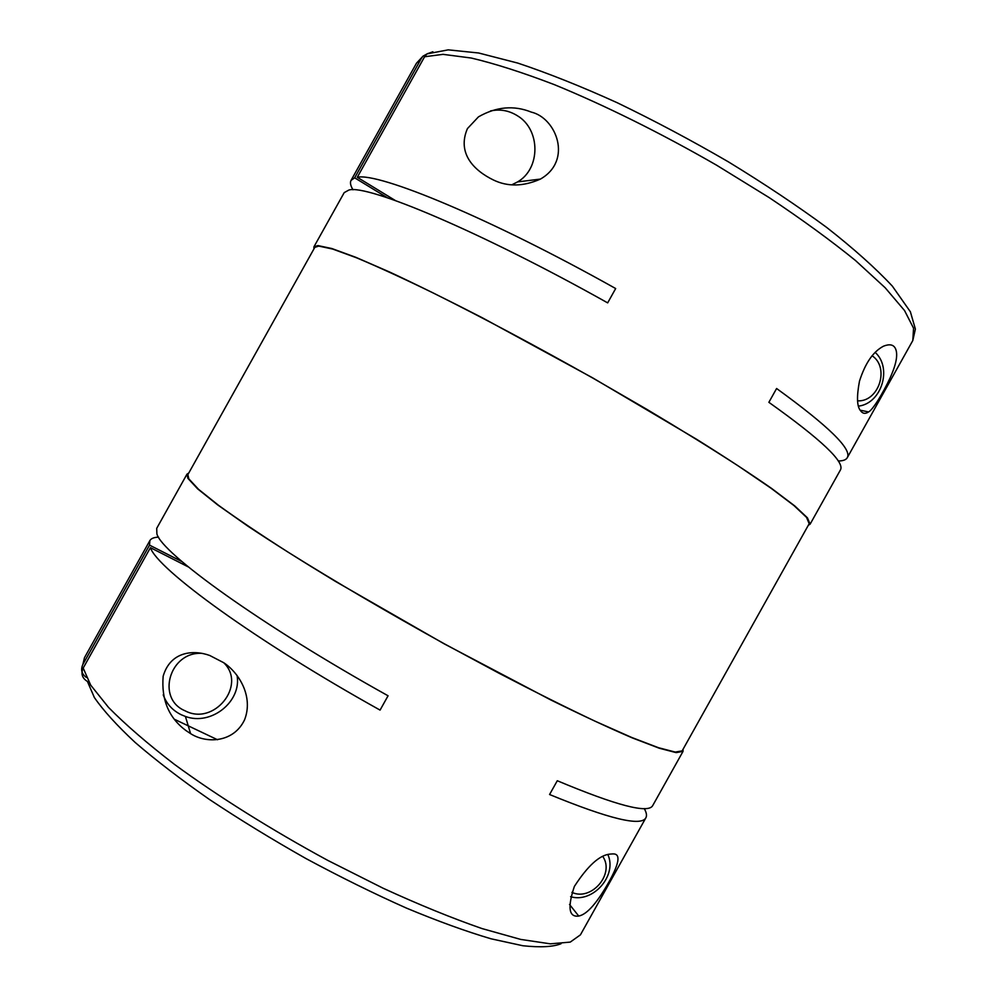 <?xml version="1.0" encoding="UTF-8"?>
<svg xmlns="http://www.w3.org/2000/svg" width="997" height="997" viewBox="0 0 997 997"><rect width="100%" height="100%" fill="white"/><g stroke="black" fill="none" stroke-linecap="round" stroke-linejoin="round"><path stroke-width="1.5" d="M493.415 179.983C474.248 170.674 456.763 153.526 467.406 128.625L478.46 116.861C496.269 106.667 513.891 105.084 531.326 112.113C556.201 117.895 573.013 160.442 540.424 179.086C523.338 186.601 507.672 186.9 493.415 179.983M511.947 184.757L517.568 181.915C540.673 168.792 540.748 129.66 517.443 115.777C509.018 110.505 500.033 108.897 490.499 110.941M895.368 348.389C898.172 354.109 896.428 363.942 890.109 377.9C882.681 393.89 872.599 410.066 868.574 411.923C865.371 414.129 862.679 413.718 860.523 410.689C856.909 406.514 856.56 396.681 859.476 381.166C865.209 363.182 873.235 351.505 883.579 346.146C889.511 343.828 893.437 344.576 895.368 348.389M313.905 248.951L313.918 246.857L344.202 192.633L348.888 190.041C367.245 184.171 479.918 231.217 607.672 302.876L615.672 288.544C490.624 218.393 378.723 172.257 357.275 177.279L424.597 56.754L443.029 54.349L471.232 58.025C494.711 63.559 522.391 72.42 554.257 84.608C604.381 105.134 661.073 133.212 716.444 165.103L769.198 197.618C802.099 219.552 830.862 240.526 855.501 260.529L885.149 287.734L904.528 310.528L913.564 328.225L912.803 340.538L847.263 457.723C846.004 459.866 842.988 460.963 838.228 460.988M313.918 246.857L317.881 245.574L331.839 248.527L355.904 257.351L389.827 272.119C417.033 284.818 447.915 300.072 482.461 317.856L592.804 377.938L696.517 439.228C726.339 457.91 751.426 474.36 771.778 488.555L794.771 505.94L807.42 517.817L810.112 524.173L808.33 525.269M847.263 457.723C852.261 449.323 828.706 426.255 776.601 388.506L768.874 402.314C821.241 439.602 845.095 462.159 840.421 469.961L810.112 524.173M163.221 694.834C166.511 703.807 172.531 710.45 181.267 714.762L185.417 716.444C211.065 726.09 241.735 701.626 237.074 675.505M185.866 730.489C168.792 717.778 161.227 699.682 163.159 676.215C170.475 651.103 193.767 649.62 209.781 655.503L223.727 662.718C239.13 672.913 253.599 696.666 244.577 719.772C233.772 742.703 206.479 743.887 190.577 733.618L185.866 730.489M612.644 853.918C620.645 853.42 619.648 862.355 609.628 880.7C597.427 902.621 587.133 914.411 578.734 916.056L577.836 916.156C568.751 916.779 567.592 906.871 574.359 886.445C587.756 865.77 599.658 854.977 610.052 854.093L612.644 853.918M188.794 472.989L186.975 474.173L187.885 478.336L197.618 488.842L217.645 504.881L247.917 526.179C272.929 542.779 302.041 561.149 335.266 581.301L444.188 643.838L550.768 699.931C582.335 715.46 609.528 728.122 632.335 737.917L659.266 748.224L676.103 752.61L683.02 751.402L683.07 749.233M186.975 474.173L156.703 528.36L156.89 533.831C161.302 552.911 260.167 624.571 388.07 695.781L380.069 710.101C254.858 640.398 157.177 568.938 150.422 547.665L188.383 566.957M561.049 943.735C553.111 946.913 540.411 947.586 522.927 945.754L491.047 938.8C465.96 931.385 437.745 921.153 406.427 908.093C373.838 893.561 340.388 877.073 306.091 858.616C272.081 839.399 239.866 819.696 209.47 799.482C180.831 779.455 156.055 760.449 135.143 742.441C116.848 725.405 103.239 710.412 94.341 697.476L87.412 681.437C82.153 678.197 80.732 673.735 83.187 668.065L150.422 547.665M683.02 751.402L652.723 805.576C648.386 813.876 616.57 805.601 557.286 780.738L549.571 794.522C609.105 818.936 641.208 826.687 645.882 817.802C647.053 815.608 646.505 812.53 644.249 808.579M318.766 246.097L332.699 249.063L356.714 257.862C377.614 266.635 403.1 278.325 433.172 292.956C480.965 316.734 536.772 346.458 592.754 378.037L646.766 409.293C680.976 429.719 711.409 448.55 738.067 465.798L771.017 488.218L793.924 505.529L806.523 517.368L809.203 523.699L682.147 750.878L675.256 752.074L658.481 747.713L631.649 737.444L595.221 721.267C566.533 707.683 534.517 691.706 499.185 673.324L444.251 643.75C388.032 612.619 333.521 580.628 288.295 552.288C260.13 534.267 236.875 518.602 218.517 505.305L198.528 489.303L188.794 478.822L187.872 474.634L314.79 247.381L318.766 246.097M201.855 653.359C169.64 651.402 155.893 698.673 185.043 710.786C214.043 726.314 247.106 685.113 223.727 662.718M607.871 854.591C617.504 875.59 592.891 903.469 570.596 896.689M875.104 352.34C892.327 367.644 881.871 402.738 859.227 406.028L858.517 406.153M395.398 200.559L357.275 177.279M432.885 51.769L426.978 53.9L424.597 56.754M353 189.804C350.52 185.729 349.872 182.588 351.044 180.382L354.67 177.815L421.432 58.275L423.027 56.144L427.775 53.539M158.585 537.146C154.036 537.296 151.133 538.442 149.874 540.586L149.525 545.122L82.851 664.525C80.495 669.772 81.667 674.072 86.365 677.424M182.077 561.672L149.525 545.122M872.051 355.717C890.022 367.507 878.868 402.103 857.57 400.844M602.849 856.548C614.95 874.033 591.296 901.475 571.904 892.352M174.525 719.323L217.533 739.749M354.67 177.815L387.447 197.805M607.323 302.677L608.045 302.203M83.187 668.065L90.715 685.163L108.523 707.409C125.472 724.595 147.456 743.588 174.487 764.4C218.131 796.404 271.683 830.003 327.826 860.411L383.135 888.24C419.052 904.715 452.002 918.15 481.962 928.556L520.721 939.423L550.356 943.835L570.247 942.103L580.428 934.85L645.882 817.802M423.027 56.144L416.509 63.172L421.432 58.275M149.874 540.586L84.483 657.671L82.851 664.525M540.411 179.086L517.568 181.915M868.574 411.923L860.187 410.191M578.734 916.056L569.536 904.478M912.803 340.538L915.383 329.072L910.386 311.787L892.34 286.114C875.428 268.031 853.544 248.477 826.687 227.441C797.151 205.694 764.387 183.834 728.396 161.85C691.382 140.34 654.319 120.637 617.205 102.728C581.077 86.353 547.926 73.142 517.779 63.085L478.622 52.991L448.226 49.85L426.978 53.9M190.577 733.605L185.417 716.444M416.509 63.172L351.044 180.382"/></g></svg>
